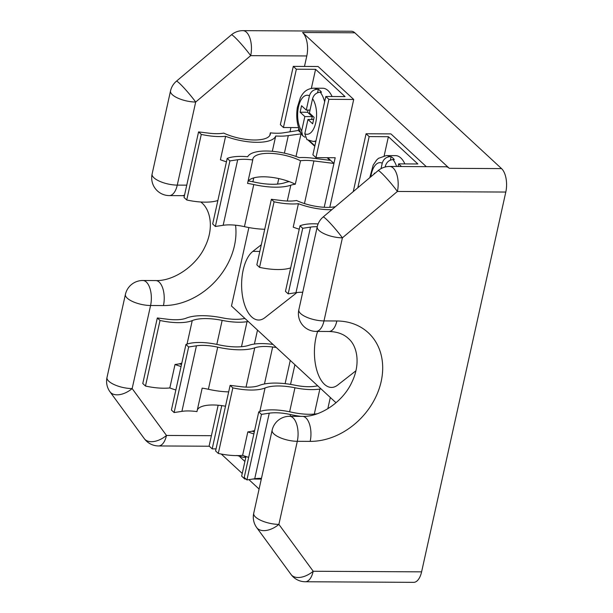 <?xml version="1.0" encoding="UTF-8"?>
<svg xmlns="http://www.w3.org/2000/svg" width="613" height="613" viewBox="0 0 613 613"><rect width="100%" height="100%" fill="white"/><g stroke="black" fill="none" stroke-linecap="round" stroke-linejoin="round"><path stroke-width="0.92" d="M181.502 364.513A29.815 10.59 -167.5 0 1 179.356 363.8A35.493 12.605 -167.5 0 1 175.019 364.49L169.824 387.945A35.493 12.605 12.5 0 1 145.488 386.044L160.024 320.476A35.493 12.605 12.5 0 0 192.244 320.599A34.642 12.298 12.5 0 1 205.845 318.584A34.642 12.298 12.5 0 1 222.151 320.384A35.493 12.605 12.5 0 0 247.047 321.672L248.211 321.488M273 344.429L271.421 344.23A35.493 12.605 12.5 0 0 261.943 343.587A35.493 12.605 12.5 0 0 249.031 345.265A34.642 12.298 12.5 0 1 218.305 344.713A35.493 12.605 12.5 0 0 199.723 342.475A35.493 12.605 12.5 0 0 185.946 344.475L171.41 410.036L174.123 412.549L188.658 346.981L196.444 345.793A28.397 10.084 -167.5 0 1 202.865 345.372A28.397 10.084 -167.5 0 1 217.722 347.165A41.738 14.819 12.5 0 0 254.747 347.832A28.397 10.084 -167.5 0 1 265.077 346.483A28.397 10.084 -167.5 0 1 272.655 347.004L276.271 347.456M217.722 347.165L208.389 389.278A28.397 10.084 -167.5 0 0 202.167 388.144L196.965 411.599A28.397 10.084 12.5 0 0 188.329 410.94A28.397 10.084 12.5 0 0 181.908 411.361L196.444 345.793M244.939 318.461L242.273 318.883A28.397 10.084 -167.5 0 1 222.358 317.848A41.738 14.819 12.5 0 0 202.711 315.687A41.738 14.819 12.5 0 0 186.329 318.109A28.397 10.084 -167.5 0 1 167.778 319.258L157.311 317.971L160.024 320.476M239.844 456.785L244.901 461.459M179.356 363.8A35.493 12.605 12.5 0 0 181.816 363.118M208.389 389.278A41.738 14.819 12.5 0 0 228.672 391.891M188.658 346.981L185.946 344.475M145.488 386.044L142.775 383.539L157.311 317.971M197.348 409.859A29.815 10.59 -167.5 0 1 225.492 406.227M174.123 412.549L181.908 411.361M175.862 389.983A35.493 12.605 -167.5 0 1 169.824 387.945M218.159 405.224L209.11 446.034L212.182 448.877L216.037 448.892M245.997 456.532L241.645 476.148L244.717 478.991L245.913 478.998M252.855 479.037L261.307 479.082M290.539 384.389L294.907 364.704M285.114 383.654L290.263 360.413M244.717 478.991L244.916 478.079M254.41 344.039L257.506 330.093M181.057 366.528A35.493 12.605 -167.5 0 1 175.019 364.49M212.182 448.877L221.768 405.63M299.251 229.185A35.493 12.605 -167.5 0 1 293.213 227.147L298.416 203.7A35.493 12.605 -167.5 0 0 329.679 209.7A35.493 12.605 -167.5 0 0 331.832 209.677M335.395 206.673A29.815 10.59 -167.5 0 1 327.173 207.378A29.815 10.59 -167.5 0 1 296.546 200.497A28.397 10.084 12.5 0 1 281.834 200.574L271.375 199.286L256.839 264.854L259.544 267.36A35.493 12.605 12.5 0 0 290.669 267.889M318.109 223.944A35.493 12.605 12.5 0 0 313.787 223.791A35.493 12.605 12.5 0 0 300.002 225.791L302.715 228.297L288.179 293.865L295.972 292.677A28.397 10.084 -167.5 0 1 302.385 292.255A28.397 10.084 -167.5 0 1 302.722 292.263M317.258 226.695A28.397 10.084 12.5 0 0 316.921 226.687A28.397 10.084 12.5 0 0 310.507 227.109L295.972 292.677M300.002 225.791L285.466 291.351L288.179 293.865M353.264 191.601L366.084 133.757L369.156 136.599L388.397 136.707L417.859 163.977L398.619 163.87L401.477 166.521M388.397 136.707L384.175 155.756M259.544 267.36L274.08 201.792A35.493 12.605 12.5 0 0 298.416 203.7M274.08 201.792L271.375 199.286M302.715 228.297L310.507 227.109M366.084 133.757L390.91 133.895L426.303 166.659M398.036 166.498L398.619 163.87M369.156 136.599L357.816 187.762M390.374 160.123L391.132 156.675L389.891 156.667A26.62 12.927 -89.7 0 0 386.267 155.579L395.577 155.625A26.62 12.927 90.3 0 1 400.818 157.955A26.62 12.927 90.3 0 1 404.879 163.909M391.132 156.675A26.62 12.927 90.3 0 1 392.749 157.909A26.62 12.927 90.3 0 1 394.266 159.579L393.025 159.572C389.155 159.947 386.596 162.123 385.37 166.092A19.524 9.479 90.3 0 1 385.861 166.843M385.163 167.012L385.37 166.092M374.183 173.962L374.367 173.119L374.758 173.479M381.025 168.644L382.236 163.196C383.454 159.227 386.014 157.051 389.891 156.667M226.442 161.794A35.493 12.605 -167.5 0 1 220.412 159.763L225.607 136.308A35.493 12.605 -167.5 0 0 256.878 142.316A35.493 12.605 -167.5 0 0 275.712 135.986A35.493 12.605 12.5 0 0 288.294 135.596L284.401 153.158M269.758 135.565L270.356 132.845A29.815 10.59 -167.5 0 1 270.31 134.262A29.815 10.59 -167.5 0 1 254.364 139.994A29.815 10.59 -167.5 0 1 223.745 133.113A28.397 10.084 12.5 0 1 209.025 133.182L198.566 131.895L184.03 197.463L186.743 199.976A35.493 12.605 12.5 0 0 217.868 200.497M244.441 226.657L253.774 184.551A28.397 10.084 -167.5 0 0 247.552 183.417L252.755 159.962A28.397 10.084 12.5 0 0 244.112 159.303A28.397 10.084 12.5 0 0 237.698 159.725L223.163 225.293A28.397 10.084 -167.5 0 1 229.576 224.871A28.397 10.084 -167.5 0 1 244.441 226.657A41.738 14.819 12.5 0 0 264.724 229.27M304.454 203.57L313.91 160.935A28.397 10.084 12.5 0 0 306.331 160.414A28.397 10.084 12.5 0 0 300.508 160.752A29.815 10.59 -167.5 0 0 270.532 153.373A29.815 10.59 -167.5 0 0 252.84 159.066A29.815 10.59 -167.5 0 0 252.755 159.962M327.104 157.702L329.947 160.33L312.668 158.162A35.493 12.605 12.5 0 0 303.197 157.51A35.493 12.605 12.5 0 0 299.09 157.625A35.493 12.605 -167.5 0 0 247.69 156.744A35.493 12.605 12.5 0 0 240.978 156.399A35.493 12.605 12.5 0 0 227.201 158.399L212.665 223.967L215.37 226.473L223.163 225.293M289.244 181.609A35.493 12.605 12.5 0 0 285.083 182.643A34.642 12.298 -167.5 0 1 254.357 182.092A35.493 12.605 12.5 0 0 248.388 180.95A29.815 10.59 -167.5 0 1 289.244 181.609A29.815 10.59 12.5 0 1 295.313 184.207L300.508 160.752M300.631 132.623L298.324 130.485L298.799 128.347M309.488 140.814L314.883 145.81M327.725 157.702L333.932 163.441L324.208 207.294M315.956 157.641L312.891 154.798L325.817 96.486L328.89 99.329L315.956 157.641L335.196 157.74L333.932 163.441L313.91 160.935M296.355 69.215L283.428 127.527L280.356 124.684L293.282 66.373L296.355 69.215L315.588 69.323L345.05 96.593L325.817 96.486M315.588 69.323L311.366 88.364M186.743 199.976L201.279 134.408A35.493 12.605 12.5 0 0 225.607 136.308M272.318 151.304L275.712 135.986M253.774 184.551A41.738 14.819 12.5 0 0 290.8 185.21A28.397 10.084 -167.5 0 1 295.313 184.207M227.201 158.399L229.906 160.912L215.37 226.473M201.279 134.408L198.566 131.895M301.32 133.826L288.294 135.596M314.776 146.285L308.431 140.415M229.906 160.912L237.698 159.725M298.324 130.485L283.528 132.806A28.397 10.084 12.5 0 1 270.356 132.845M293.282 66.373L318.101 66.51L353.709 99.467L329.794 207.332M328.89 99.329L353.709 99.467M301.067 133.596L296.002 156.453M248.388 180.95A29.815 10.59 12.5 0 0 247.936 181.678M283.428 127.527L298.562 127.604M317.565 92.739L318.331 89.283L317.09 89.276A26.62 12.927 -89.7 0 0 313.465 88.188L322.775 88.241A26.62 12.927 90.3 0 1 328.009 90.563A26.62 12.927 90.3 0 1 332.07 96.517M318.331 89.283A26.62 12.927 90.3 0 1 319.948 90.517A26.62 12.927 90.3 0 1 321.465 92.188L320.224 92.18C316.346 92.563 313.795 94.731 312.561 98.708A19.524 9.479 90.3 0 1 315.733 122.753A19.524 9.479 90.3 0 1 304.791 133.741L307.964 119.466L312.661 123.818L314.101 117.336L309.396 112.984L312.561 98.708M304.967 137.235L302.516 135.588L301.657 130.845L304.83 116.562L300.125 112.21L301.558 105.735L306.262 110.087L309.427 95.804C310.653 91.843 313.205 89.667 317.09 89.276M311.634 119.481L312.27 116.608L304.83 116.562M313.618 119.497L307.964 119.466M304.791 133.741L306.929 139.634L313.166 141.427A26.62 12.927 -89.7 0 0 315.986 140.806M310.032 110.102L306.262 110.087M308.048 110.095L307.573 112.256L300.125 112.21M307.573 112.256L312.27 116.608M254.311 431.897A29.815 10.59 -167.5 0 1 252.165 431.192A35.493 12.605 -167.5 0 1 247.828 431.881L242.625 455.336A35.493 12.605 12.5 0 1 218.297 453.436L232.833 387.868A35.493 12.605 12.5 0 0 265.054 387.983A34.642 12.298 12.5 0 1 278.647 385.975A34.642 12.298 12.5 0 1 294.96 387.768A35.493 12.605 12.5 0 0 319.848 389.063L321.02 388.88M317.342 413.729A34.642 12.298 12.5 0 1 291.106 412.105A35.493 12.605 12.5 0 0 272.532 409.859A35.493 12.605 12.5 0 0 258.755 411.859L244.219 477.427L246.924 479.933L261.46 414.373L269.253 413.185A28.397 10.084 -167.5 0 1 275.666 412.764A28.397 10.084 -167.5 0 1 290.531 414.557A41.738 14.819 12.5 0 0 300.776 416.365M261.467 478.332A28.397 10.084 12.5 0 0 261.13 478.332A28.397 10.084 12.5 0 0 254.717 478.753L269.253 413.185M317.749 385.853L315.082 386.267A28.397 10.084 -167.5 0 1 295.167 385.24A41.738 14.819 12.5 0 0 275.513 383.071A41.738 14.819 12.5 0 0 259.13 385.493A28.397 10.084 -167.5 0 1 240.58 386.642L230.12 385.362L232.833 387.868M252.165 431.192A35.493 12.605 12.5 0 0 254.617 430.502M261.46 414.373L258.755 411.859M218.297 453.436L215.584 450.923L230.12 385.362M246.924 479.933L254.717 478.753M248.663 457.367A35.493 12.605 -167.5 0 1 242.625 455.336M327.817 408.741L330.315 397.477M253.866 433.912A35.493 12.605 -167.5 0 1 247.828 431.881M170.521 90.939L152.108 174.015A17.746 6.299 12.5 0 0 153.917 177.77A17.746 6.299 12.5 0 0 177.264 185.111L195.685 102.034L250.679 55.653A17.746 8.62 -89.7 0 0 246.434 32.198A17.746 8.62 -89.7 0 0 242.947 30.65L351.341 31.248A17.746 8.62 90.3 0 1 354.835 32.795L501.557 168.606A17.746 8.62 90.3 0 1 505.802 192.053L397.4 191.455A17.746 8.62 -89.7 0 0 393.155 168A17.746 8.62 -89.7 0 0 389.669 166.452L445.781 166.767A17.746 8.62 90.3 0 1 449.275 168.314L302.554 32.512A17.746 8.62 90.3 0 1 306.799 55.959L250.679 55.653A17.746 1.64 -130.1 0 0 234.419 36.88A17.746 1.64 -130.1 0 0 231.407 34.834L176.406 81.215A17.746 17.746 0 0 0 170.521 90.939A17.746 6.299 -167.5 0 0 172.337 94.693A17.746 6.299 -167.5 0 0 195.685 102.034A17.746 1.64 -130.1 0 0 179.417 83.261A17.746 1.64 -130.1 0 0 176.406 81.215M259.092 489.059L248.909 479.634M242.242 473.466L221.255 454.041M505.802 192.053L421.598 571.852A17.746 8.62 90.3 0 1 413.668 582.35L305.266 581.752A17.746 8.62 -89.7 0 0 313.205 571.255L421.598 571.852M289.987 131.795L290.922 127.565M304.477 66.434L306.799 55.959M248.87 227.561L231.484 306.002L336.024 402.764M261.291 244.763L252.847 251.376A35.493 17.241 -89.7 0 0 241.867 290.922A35.493 17.241 -89.7 0 0 258.648 320.032A35.493 17.241 -89.7 0 0 264.854 317.703L295.083 294.041A35.493 17.241 -89.7 0 0 296.7 292.577M317.672 331.418A35.493 17.241 -89.7 0 0 316.262 368.191A35.493 17.241 -89.7 0 0 331.457 387.424A35.493 17.241 -89.7 0 0 337.656 385.087L355.923 370.796M110.003 391.807A17.746 10.551 -36.2 0 0 110.815 392.718A17.746 10.551 -36.2 0 0 132.163 388.581A17.746 6.299 12.5 0 1 108.808 381.24A17.746 6.299 12.5 0 1 106.999 377.485A17.746 17.746 0 0 0 110.003 391.807L144.323 438.686A17.746 10.551 -36.2 0 0 145.135 439.59A17.746 10.551 -36.2 0 0 166.483 435.452L211.401 435.697M378.129 170.636L323.128 217.017A17.746 1.64 -130.1 0 1 326.139 219.071A17.746 1.64 -130.1 0 1 342.406 237.836L397.4 191.455A17.746 1.64 -130.1 0 0 381.14 172.69A17.746 1.64 -130.1 0 0 378.129 170.636A17.746 17.746 0 0 1 389.669 166.452M305.266 581.752A17.746 17.746 0 0 1 291.052 574.488L291.052 574.488A17.746 10.551 -36.2 0 0 291.857 575.4A17.746 10.551 -36.2 0 0 313.205 571.255L278.884 524.383A17.746 6.299 -167.5 0 1 255.529 517.043A17.746 6.299 -167.5 0 1 253.721 513.288A17.746 17.746 0 0 0 256.724 527.617L256.724 527.617A17.746 10.551 -36.2 0 0 257.537 528.521A17.746 10.551 -36.2 0 0 278.884 524.383L297.297 441.306A17.746 8.62 -89.7 0 0 293.052 417.859A17.746 8.62 -89.7 0 0 289.558 416.304L302.431 416.38C319.848 417.085 342.705 402.243 351.77 382.435C360.957 363.785 357.126 345.77 348.429 338.545C343.701 334.054 337.204 331.702 328.928 331.48A17.746 8.62 90.3 0 0 336.859 320.982A65.959 52.687 -47.2 0 1 381.171 381.501A65.959 52.687 -47.2 0 1 310.17 441.375L297.297 441.306A17.746 6.299 -167.5 0 1 273.95 433.966A17.746 6.299 -167.5 0 1 272.134 430.211L253.721 513.288M246.043 387.094L254.747 347.832M187.042 344.077L192.244 320.599M216.826 344.399L222.151 320.384M241.491 346.713L247.047 321.672M272.655 347.004L264.464 383.968M245.966 456.647A26.62 12.927 90.3 0 1 243.146 457.275L245.828 457.29M396.626 166.491A26.62 12.927 -89.7 0 0 393.025 159.572M370.827 176.789A19.524 9.479 90.3 0 1 382.236 163.196M253.744 177.893L252.878 181.777M278.769 178.582L277.543 184.092M290.8 185.21L287.298 201.026M324.645 101.766A26.62 12.927 -89.7 0 0 320.224 92.18M301.657 130.845A19.524 9.479 90.3 0 1 298.493 106.8A19.524 9.479 90.3 0 1 309.427 95.804M259.843 411.461L265.054 387.983M289.635 411.783L294.96 387.768M314.3 414.097L319.848 389.063M290.531 414.557L290.141 416.311M449.275 168.314L501.557 168.606M354.835 32.795L302.554 32.512M323.128 217.017A17.746 17.746 0 0 0 317.243 226.741A17.746 6.299 -167.5 0 0 319.059 230.496A17.746 6.299 -167.5 0 0 342.406 237.836L323.993 320.913L336.859 320.982M152.108 174.015A17.746 17.746 0 0 0 169.334 195.601A17.746 8.62 90.3 0 0 177.264 185.111L186.758 185.157M235.553 225.201A65.959 52.687 -47.2 0 1 163.449 305.573L150.576 305.504L132.163 388.581L166.483 435.452A17.746 8.62 -89.7 0 1 158.545 445.95L209.324 446.226M259.812 251.414L252.847 251.376M125.412 294.409A17.746 6.299 12.5 0 0 127.228 298.163A17.746 6.299 12.5 0 0 150.576 305.504A17.746 8.62 90.3 0 0 146.331 282.049A17.746 8.62 90.3 0 0 142.837 280.501A17.746 17.746 0 0 0 125.412 294.409L106.999 377.485M163.449 305.573A17.746 8.62 -89.7 0 0 159.204 282.126A17.746 8.62 -89.7 0 0 155.71 280.57C173.127 281.283 195.984 266.44 205.049 246.633C214.236 227.982 210.405 209.968 201.708 202.742L200.865 202.006M184.574 195.003A17.746 8.62 90.3 0 1 182.207 195.67L184.413 195.746M316.055 331.403A17.746 8.62 90.3 0 0 323.993 320.913A17.746 6.299 -167.5 0 1 300.638 313.572A17.746 6.299 -167.5 0 1 298.83 309.818A17.746 17.746 0 0 0 316.055 331.403L328.928 331.48M310.17 441.375A17.746 8.62 -89.7 0 0 305.925 417.928A17.746 8.62 -89.7 0 0 302.431 416.38M236.909 455.482L243.146 457.275M369.777 177.678L373.194 165.081L376.62 160.047L378.482 158.338L386.267 155.579M313.166 141.427L315.848 141.442M302.516 135.588C297.428 127.941 295.704 118.57 297.343 107.467L300.393 97.697C302.584 93.559 305.611 88.816 313.465 88.188M242.947 30.65A17.746 17.746 0 0 0 231.407 34.834M144.323 438.686A17.746 17.746 0 0 0 158.545 445.95M169.334 195.601L182.207 195.67M155.71 280.57L142.837 280.501M317.243 226.741L298.83 309.818M289.558 416.304A17.746 17.746 0 0 0 272.134 430.211M291.052 574.488L256.724 527.617"/></g></svg>
